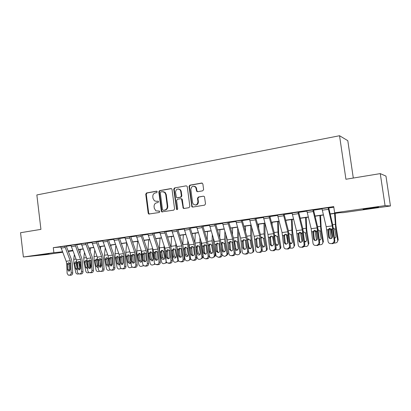 <?xml version="1.0" encoding="UTF-8"?>
<svg xmlns="http://www.w3.org/2000/svg" width="411" height="411" viewBox="0 0 411 411"><rect width="100%" height="100%" fill="white"/><g stroke="black" fill="none" stroke-linecap="round" stroke-linejoin="round"><path stroke-width="0.62" d="M157.243 191.798L156.483 191.172L146.537 192.959L145.746 194.182L148.186 213.217L148.731 214.039L159.242 212.502L159.812 211.644L159.468 211.095L155.882 210.858L154.289 208.305L154.084 206.712C154.002 204.616 154.86 203.311 156.658 202.798L157.958 202.572L158.528 201.714L158.23 201.195L156.468 201.303L154.408 200.825L153.015 198.421L152.81 196.828C152.728 194.737 153.58 193.427 155.379 192.893L156.678 192.661L157.243 191.798M371.904 208.254L363.088 209.353L378.546 207.087L371.904 208.254M49.14 253.916L39.199 255.123L49.14 253.916M202.746 190.817L203.615 189.538L202.87 183.964L201.703 183.044L189.851 185.171L189.003 186.445L191.88 206.743L192.749 207.067L204.657 205.135L205.526 203.861L204.493 196.699L203.46 196.175L198.349 197.044L197.486 198.313L197.927 201.642C197.419 204.94 195.847 205.757 193.221 204.082L192.559 202.531L190.838 189.558C191.511 186.039 193.16 185.33 195.785 187.426L196.648 191.238L197.634 191.706L202.746 190.817M62.657 252.267L46.381 254.568L23.381 256.998L20.55 232.718L40.93 229.369L36.851 194.948L339.548 135.733L345.928 179.253L380.262 173.612L385.061 205.644L390.45 205.968L343.17 212.646L339.851 212.708L330.203 214.074M23.381 256.998L53.877 252.667L62.462 251.784M330.156 213.879L338.238 212.739L334.631 212.806L333.732 206.599L53.281 247.669L53.877 252.667M334.631 212.806L385.061 205.644M172.034 189.481L171.747 188.855L170.925 188.577L159.632 190.606L158.821 191.845L161.312 211.074L161.795 211.865L173.745 210.149L174.577 208.911L172.034 189.481M174.562 187.925L186.132 185.844L187.067 186.245L187.267 186.753L189.861 206.414L189.014 207.673L184.015 208.485L183.229 208.238L181.549 198.986L180.717 198.698L177.439 199.253L176.607 200.501L177.686 208.737C177.609 209.502 177.244 209.749 176.596 209.466L173.73 189.178L174.562 187.925L186.132 185.844M53.281 247.669L60.72 246.996M66.32 246.276L70.954 245.598M76.59 244.776L81.363 244.083M87.045 243.25L91.956 242.536M97.684 241.699L102.745 240.959M108.525 240.116L113.734 239.356M119.565 238.503L124.929 237.722M130.806 236.859L136.334 236.053M142.263 235.19L147.955 234.357M153.94 233.484L159.802 232.626M165.839 231.747L171.875 230.864M177.968 229.975L184.185 229.066M190.334 228.172L196.741 227.237M202.947 226.327L209.548 225.367M215.811 224.452L222.613 223.456M228.932 222.536L235.945 221.508M242.326 220.579L249.549 219.525M255.991 218.585L263.441 217.496M269.945 216.546L277.62 215.426M284.186 214.465L292.103 213.309M298.735 212.343L306.899 211.151M313.598 210.175L322.013 208.942M328.779 207.956L333.824 207.221M68.837 275.19L71.17 275.159L68.267 275.134L67.127 273.392L66.71 263.8L66.186 261.273L60.684 246.754L64.748 246.158L70.24 260.733L70.764 263.271L71.195 272.894L72.706 272.971L72.274 263.379L71.493 259.588L66.366 246.41L66.269 245.999L66.68 245.963L60.684 246.775M79.092 273.952L81.414 273.926L78.475 273.88L77.35 272.139L76.903 262.47L76.374 259.916L70.903 245.259L75.043 244.653L80.499 259.367L81.029 261.93L81.486 271.635L82.976 271.712L82.513 262.043L81.727 258.221L76.636 244.91L76.538 244.519L76.955 244.458L70.908 245.28M89.536 272.693L91.843 272.668L88.863 272.606L87.754 270.864L87.271 261.113L86.747 258.54L81.311 243.733L85.524 243.117L90.944 257.98L91.473 260.564L91.966 270.351L93.425 270.438L92.932 260.687L92.146 256.824L87.086 243.384L86.993 242.993L87.415 242.932L81.311 243.759M94.751 250.299L94.027 256.628L94.196 260.497L96.03 269.852C96.359 271.013 97.042 271.594 98.07 271.589L99.436 271.306L98.342 269.57L97.833 259.731L97.304 257.132L91.905 242.187L96.195 241.555L101.579 256.567L102.108 259.171L102.632 269.046L104.07 269.138L103.541 259.3L102.75 255.406L97.731 241.832L97.633 241.437L98.065 241.375L91.905 242.213M110.985 270.104L113.272 270.089L110.189 269.976L109.131 268.249L108.581 258.324L108.052 255.704L102.693 240.605L107.06 239.967L112.409 255.123L112.938 257.754L113.498 267.715L114.905 267.813L114.34 257.892L113.549 253.962L108.566 240.25L108.473 239.849L108.91 239.788L102.693 240.635M122.01 268.773L124.281 268.763L121.132 268.614L120.115 266.909L119.529 256.896L119 254.25L113.677 239.002L118.132 238.349L123.434 253.659L123.968 256.315L124.564 266.364L125.936 266.467L125.34 256.459L124.543 252.488L119.606 238.642L119.509 238.236L119.955 238.169L113.683 239.027M133.241 267.417L135.496 267.412L132.265 267.222L131.299 265.537L130.683 255.437L130.148 252.765L124.872 237.363L129.408 236.7L134.664 252.164L135.198 254.846L135.835 264.982L137.176 265.095L136.539 254.995L135.743 250.987L130.852 236.998L130.755 236.592L131.207 236.525L124.877 237.394M144.677 266.04L146.917 266.035L143.598 265.789L142.699 264.145L142.042 253.952L141.507 251.255L136.277 235.693L140.901 235.015L146.111 250.643L146.645 253.351L147.318 263.579L148.628 263.698L147.95 253.51L147.153 249.462L142.304 235.328L142.211 234.917L142.674 234.851L136.282 235.724M156.334 264.633L158.559 264.638L155.132 264.309L154.31 262.721L153.611 252.436L153.077 249.713L147.898 233.993L152.609 233.304L157.767 249.092L158.302 251.825L159.016 262.146L160.295 262.269L159.581 251.989L158.78 247.905L153.981 233.628L153.884 233.212L154.356 233.14L147.903 234.029M164.092 245.809L164.266 251.352L166.136 261.273L165.407 250.895L164.873 248.146L159.745 232.261L164.544 231.557L169.651 247.509L170.185 250.273L170.94 260.687L172.183 260.821L171.428 250.443L170.627 246.323L165.88 231.891L165.782 231.47L166.265 231.398L159.745 232.297M177.66 252.431L176.894 246.554L171.819 230.494L176.715 229.775L181.765 245.901L183.101 259.197L184.303 259.341L183.501 248.871L182.7 244.704L178.009 230.119L177.912 229.698L178.405 229.626L171.824 230.53M192.667 260.25L194.835 260.266L192.667 260.25L190.976 259.526L190.504 258.293L189.142 244.92L184.128 228.691L189.122 227.961L194.11 244.257L195.492 257.682L196.653 257.831L195.811 247.263L195.009 243.06L190.375 228.316L190.283 227.889L190.781 227.812L184.133 228.732M205.259 258.735L207.406 258.755L205.259 258.735L203.373 257.779L201.637 243.255L196.684 226.857L201.775 226.112L206.702 242.582L208.13 256.135L209.25 256.289L208.362 245.624L207.56 241.38L202.988 226.476L202.895 226.045L203.404 225.968L196.689 226.898M218.097 257.183L220.219 257.209L218.097 257.183L216.022 255.935L214.378 241.565L209.492 224.981L214.686 224.221L219.546 240.877L221.02 254.558L222.099 254.722L221.164 243.954L220.358 239.664L215.852 224.601L215.754 224.165L216.278 224.087L209.497 225.028M232.241 255.765L233.294 255.637L232.256 255.478L231.193 255.606L232.241 255.765L231.193 255.606C230.078 255.652 229.328 255.113 228.953 253.998L227.375 239.834L222.551 223.07L227.853 222.294L232.647 239.135L234.172 252.95L235.205 253.119L234.219 242.254L233.412 237.918L228.973 222.685L228.881 222.243L229.41 222.166L222.562 223.122M244.56 253.993L246.631 254.029L244.56 253.993C243.245 254.013 242.454 253.34 242.192 251.984L240.63 238.072L235.883 221.118L241.293 220.327L246.009 237.358L247.592 251.306L248.578 251.491L247.54 240.512L246.734 236.135L242.362 220.733L242.269 220.286L242.814 220.204L235.893 221.175M258.195 252.349L260.245 252.39L258.195 252.349C256.849 252.369 256.038 251.686 255.77 250.304L254.162 236.274L249.487 219.13L255.01 218.323L259.649 235.544L261.283 249.631L262.218 249.821L261.129 238.74L260.322 234.316L256.032 218.739L255.94 218.287L256.49 218.205L249.498 219.186M272.118 250.669L274.137 250.72L272.118 250.669C270.741 250.689 269.914 250.006 269.637 248.609L267.967 234.434L263.379 217.095L269.015 216.273L273.572 233.689L275.262 247.92L276.146 248.121L274.194 232.462L269.981 216.705L269.888 216.248L270.453 216.165L263.389 217.162M286.328 248.953L288.317 249.009L286.328 248.953C284.921 248.979 284.073 248.285 283.79 246.877L282.064 232.559L277.559 215.02L283.318 214.182L287.787 231.799L289.534 246.174L290.366 246.384L288.352 230.566L284.227 214.624L284.135 214.162L284.71 214.08L277.569 215.092M300.842 247.201L302.799 247.268L300.842 247.201C299.403 247.232 298.535 246.533 298.242 245.11L296.459 230.648L292.041 212.903L297.918 212.045L302.301 229.867L304.109 244.391L304.88 244.612L302.809 228.629L298.771 212.502L298.684 212.035L299.27 211.948L292.051 212.98M315.663 245.413L317.59 245.485L315.663 245.413C314.194 245.444 313.31 244.74 313.002 243.302L311.158 228.691L306.837 210.74L312.843 209.862L317.122 227.9L318.993 242.572L319.712 242.798L317.575 226.651L313.634 210.334L313.542 209.862L314.143 209.774L306.847 210.822M330.809 243.589L332.699 243.666L330.809 243.589C329.309 243.62 328.399 242.911 328.081 241.457L326.175 226.697L321.952 208.526L328.086 207.627L332.268 225.886L334.205 240.707L334.857 240.949L332.658 224.637L328.815 208.12L328.723 207.642L329.339 207.555L321.962 208.624M353.301 178.04L347.798 140.67L339.548 135.733M380.262 173.612L385.965 176.108L390.45 205.968M72.865 250.828L68.334 251.465M68.226 251.188L72.824 250.715M323.411 215.035L315.052 216.217M308.327 217.167L300.23 218.313M293.562 219.258L285.712 220.368M279.105 221.303L271.501 222.382M264.006 223.44L264.088 233.874L264.504 238.272L266.415 249.004L267.212 248.485L265.028 234.881L264.931 223.312L257.579 224.349M251.09 225.269L243.939 226.281M237.507 227.191L230.571 228.172M224.195 229.076L217.476 230.026M211.151 230.92L204.632 231.845M198.369 232.734L192.045 233.628M185.834 234.506L179.699 235.375M173.54 236.248L167.59 237.09M161.482 237.954L155.707 238.77M149.65 239.628L144.05 240.42M138.045 241.267L132.614 242.038M126.655 242.88L121.384 243.625M115.476 244.463L110.359 245.187M104.497 246.019L99.539 246.718M93.723 247.545L88.91 248.223M83.14 249.04L78.47 249.703M72.742 250.51L68.211 251.152M68.154 251.003L72.685 250.361M78.409 249.549L83.079 248.886M88.848 248.069L93.662 247.386M99.477 246.564L104.44 245.86M110.302 245.028L115.414 244.304M121.327 243.466L126.598 242.721M132.558 241.879L137.988 241.108M143.994 240.255L149.594 239.464M155.651 238.606L161.425 237.784M167.534 236.921L173.483 236.078M179.643 235.205L185.777 234.337M191.988 233.458L198.313 232.559M204.58 231.67L211.1 230.751M217.424 229.852L224.144 228.901M230.52 227.997L237.455 227.016M243.887 226.101L251.039 225.089M257.527 224.17L264.905 223.127M271.45 222.197L279.059 221.123M285.666 220.183L293.516 219.073M300.179 218.128L308.281 216.982M315.006 216.027L323.365 214.845M195.41 186.928L195.359 186.548M192.107 206.307L192.199 206.985M156.185 201.339L156.468 201.303M158.112 201.123L156.981 201.318M159.36 211.038L158.261 211.218M156.863 191.228L147.061 192.99L146.27 194.213L148.71 213.211L149.419 214.095M171.392 188.618L160.141 190.642L159.329 191.875L161.821 211.074L162.54 211.968M160.871 191.916L160.3 192.78L162.494 209.677L163.259 210.319L164.641 210.093C166.47 209.579 167.344 208.269 167.262 206.152L165.751 194.552L164.657 192.389L162.247 191.67L160.871 191.916M163.568 210.319L163.259 210.319M163.157 191.66L165.16 192.42L166.255 194.583L167.76 206.158C167.842 208.269 166.974 209.584 165.145 210.093L163.763 210.319M181.2 198.713L182.032 199.006L182.32 199.633L183.363 207.56L184.113 208.469M175.05 187.961L174.223 189.214L176.807 208.958L177.244 209.564M180.758 191.387L180.09 189.836C177.526 188.248 176.006 189.075 175.533 192.307L176.437 197.475L177.244 197.737L180.516 197.177L181.359 195.924L180.758 191.387L181.241 191.423L180.573 189.867L178.6 188.952M181.241 191.423L181.837 195.944L180.999 197.198L177.727 197.758M194.013 186.157L196.247 187.467L196.946 190.817L197.645 191.706M195.41 205.053C197.393 204.966 198.385 203.835 198.385 201.657L197.927 201.642M203.46 196.175L198.806 197.064L197.943 198.333L198.385 201.657M202.191 183.085L190.319 185.217L189.471 186.486L192.076 206.137L192.831 207.052M74.345 254.65L73.739 259.341L73.882 263.148L75.706 272.339C76.03 273.479 76.693 274.05 77.684 274.05L78.629 273.926M78.897 249.641L78.784 250.525M79.318 269.842L78.799 269.811L77.92 268.434L79.421 268.527L79.148 262.788L77.674 263.112L77.92 268.434M79.251 262.028L80.541 268.537M80.443 249.42L79.929 253.525M77.258 270.197L75.747 268.825L74.622 263.05L75.696 261.617L76.888 262.223M76.523 261.848L76.133 263.261L77.181 268.491M69.356 262.814L68.971 264.114L67.471 264.443L67.702 269.714L69.223 269.801L68.971 264.114M70.358 275.257L69.927 275.236M69.223 269.801L69.665 270.89M72.706 272.971C72.665 274.188 72.151 274.918 71.17 275.159M69.649 275.087C70.635 274.851 71.149 274.116 71.195 272.894M67.471 264.443L67.584 263.687L68.601 262.675L69.891 263.384L70.302 269.39L69.069 271.147L68.591 271.096L67.702 269.714M84.461 252.524L83.793 257.995L83.952 261.833L85.781 271.106C86.11 272.257 86.778 272.832 87.79 272.832L88.956 272.642M89.947 260.065L89.511 261.437L90.769 267.849M90.482 248.003L90.086 251.357M87.656 268.886L85.832 267.556L84.702 261.735L85.801 260.286L87.291 261.468M86.618 260.502L86.187 261.951L87.605 267.895M100.156 261.915L101.127 266.888M100.7 246.554L100.418 249.097M98.234 267.458L97.72 267.659L96.092 266.271L94.962 260.394L96.426 258.945L97.571 260.055L97.941 261.822M96.883 259.13L96.421 260.62L97.428 265.753L98.208 266.929M105.216 247.972L104.435 255.236L104.62 259.136L106.464 268.578C106.793 269.75 107.487 270.33 108.53 270.325L110.091 269.929M111.011 262.531L111.622 265.696M111.093 245.084L110.924 246.728M108.997 265.871L108.191 266.359L106.531 264.961L105.401 259.033L106.536 257.558L108.057 258.689L108.807 262.418M107.338 257.743L106.829 259.269L107.841 264.448L108.992 265.794M79.559 261.453L79.148 262.788M80.587 274.024L80.135 274.003M79.421 268.527L79.888 269.642M82.976 271.712C82.935 272.945 82.411 273.68 81.414 273.926M79.924 273.849C80.921 273.608 81.445 272.868 81.486 271.635M77.674 263.112L77.787 262.352L78.876 261.324L80.135 262.043L80.32 262.768L80.571 268.1L79.318 269.873M91.006 272.77L90.523 272.745M89.798 267.227L89.511 261.437L88.062 261.761L88.329 267.124L89.798 267.227L90.302 268.368M93.425 270.438C93.389 271.681 92.86 272.421 91.843 272.668M90.379 272.591C91.396 272.344 91.925 271.599 91.966 270.351M88.062 261.761L88.175 260.995L89.279 259.958L90.564 260.682L90.754 261.411L91.021 266.79L89.752 268.578L89.192 268.506L88.329 267.124M100.52 258.658L100.058 260.065L98.64 260.389L98.923 265.799L100.366 265.902L100.058 260.065M99.431 271.306L101.024 271.306C102.056 271.055 102.596 270.304 102.632 269.046M101.604 271.491L101.096 271.466M100.366 265.902L100.895 267.073M104.07 269.138C104.029 270.392 103.495 271.142 102.462 271.388M100.166 271.409L101.024 271.306M98.64 260.389L98.748 259.613L99.806 258.576L101.183 259.295L101.666 265.455L100.376 267.263L99.765 267.171L98.923 265.799M115.861 245.537L115.034 253.818L115.229 257.748L117.078 267.278C117.418 268.46 118.116 269.046 119.18 269.041L120.926 268.491M119.288 255.226L119.555 257.322M121.671 243.589L121.605 244.247M119.935 263.847L118.846 265.038L117.161 263.631L116.025 257.646L117.186 256.156L118.728 257.291L119.894 263.189M117.972 256.325L117.428 257.887L118.44 263.112L119.699 264.499M111.283 257.224L110.795 258.668L109.408 258.987L109.706 264.443L111.124 264.556L110.795 258.668M112.398 270.191L111.864 270.161M111.124 264.556L111.684 265.747M114.905 267.813C114.869 269.077 114.325 269.837 113.272 270.089M111.864 269.996C112.917 269.744 113.462 268.984 113.498 267.715M109.408 258.987L109.516 258.206L110.59 257.158L111.998 257.877L112.501 264.093L111.196 265.917L110.523 265.804L109.706 264.443M126.686 242.973L125.823 252.375L126.033 256.341L127.888 265.953C128.227 267.15 128.936 267.741 130.02 267.736L131.957 266.991M130.143 252.75L130.837 257.99M126.845 256.233L128.026 254.733L129.593 255.873L130.785 261.92L130.251 263.472L129.691 263.692L127.985 262.275L126.845 256.233L126.033 256.341M128.802 254.887L128.217 256.485L129.229 261.756L130.554 263.163M122.247 255.765L121.728 257.245L120.372 257.558L120.69 263.066L122.077 263.184L121.728 257.245M123.392 268.871L122.827 268.83M122.077 263.184L122.673 264.401M125.936 266.467C125.905 267.741 125.355 268.506 124.281 268.763M122.899 268.666C123.978 268.409 124.528 267.643 124.564 266.364M120.372 257.558L120.485 256.767L121.564 255.714L123.007 256.438L123.536 262.706L122.211 264.55L121.471 264.412L120.69 263.066M137.613 241.329L136.806 250.905L137.033 254.907L138.892 264.607C139.231 265.814 139.956 266.41 141.06 266.4L142.771 265.932L143.182 265.408M141.24 250.494L141.487 254.322L142.355 258.858M137.86 254.799L139.062 253.279L139.596 253.325L140.66 254.43L141.852 260.533L141.353 262.059L140.732 262.321L139 260.893L137.86 254.799L137.033 254.907M143.465 265.686L143.172 265.758M139.832 253.423L139.211 254.291L139.195 255.056L140.218 260.374L141.605 261.797M133.411 254.286L132.861 255.791L131.541 256.104L131.88 261.663L133.236 261.786L132.861 255.791M134.592 267.52L133.986 267.474M133.236 261.786L133.863 263.03M137.176 265.095C137.146 266.379 136.586 267.155 135.496 267.412M134.145 267.309C135.24 267.047 135.805 266.271 135.835 264.982M131.541 256.104L131.648 255.308L132.743 254.245L134.222 254.974L134.777 261.298C134.757 262.326 134.305 262.948 133.431 263.158L132.619 262.983L131.88 261.663M148.725 239.757L147.991 249.41L148.232 253.443L150.097 263.235C150.441 264.453 151.176 265.054 152.296 265.044L154.115 264.504L154.598 263.698M152.568 248.208L152.774 252.852L154.125 259.963M149.075 253.335L150.303 251.799L150.904 251.866L151.926 252.96L153.123 259.12L152.671 260.615L151.978 260.928L150.22 259.485L149.075 253.335L148.232 253.443M151.063 251.933L150.395 252.827L150.38 253.597L151.402 258.971L152.856 260.41M144.78 252.77L144.204 254.317L142.915 254.625L143.28 260.23L144.6 260.363L144.204 254.317M145.997 266.148L145.355 266.097M144.6 260.363L145.263 261.627M148.628 263.698C148.597 264.992 148.032 265.773 146.917 266.035M145.602 265.927C146.717 265.665 147.287 264.879 147.318 263.579M142.915 254.625L143.028 253.823L144.127 252.75L145.648 253.479L146.234 259.86C146.208 260.898 145.756 261.524 144.862 261.74L143.963 261.514L143.28 260.23M160.043 238.154L159.386 247.884L159.643 251.953L161.513 261.838C161.857 263.066 162.602 263.672 163.748 263.662L165.684 263.03L166.162 261.453M165.243 249.595L165.402 250.838M160.495 251.845L161.749 250.294L162.437 250.386L163.403 251.465L164.606 257.682L164.205 259.125L163.434 259.505C162.52 259.521 161.924 259.033 161.646 258.051L160.495 251.845L159.643 251.953M166.152 261.37L166.866 262.778L169.173 263.086C170.334 262.814 170.919 262.013 170.94 260.687M166.702 262.614L165.808 263.014M162.499 250.412L161.79 251.337L161.77 252.118L162.792 257.538L164.318 258.997M156.365 251.234L155.764 252.811L154.51 253.119L154.896 258.776L156.18 258.909L155.764 252.811M157.619 264.751L156.935 264.689M156.18 258.909L156.874 260.199M160.295 262.269C160.269 263.579 159.689 264.371 158.559 264.638M157.279 264.52C158.415 264.252 158.99 263.461 159.016 262.146M154.51 253.119L154.618 252.308L155.723 251.229L157.29 251.958L157.901 258.396C157.881 259.444 157.418 260.076 156.514 260.297L155.512 260.009L154.896 258.776M171.531 251.856L173.139 260.415C173.488 261.653 174.243 262.269 175.41 262.254L177.48 261.499L177.85 259.839L178.199 259.675M171.572 236.525L170.961 247.499M175.826 243.281L175.97 249.821L177.85 259.839M164.672 192.055L164.729 192.394M172.132 250.325L173.411 248.758L174.207 248.896L175.096 249.939L176.298 256.212L175.97 257.589L175.101 258.062C174.172 258.072 173.565 257.584 173.283 256.592L172.132 250.325L171.423 250.417M178.605 260.934L177.454 261.607M174.151 248.871L173.391 249.821L173.37 250.607L174.398 256.079L176 257.553M161.939 211.465L162.006 211.963M168.171 249.667L167.539 251.28L166.321 251.583L166.727 257.286L167.981 257.435L167.539 251.28M168.212 263.199L169.466 263.323L170.421 263.21L169.173 263.086M169.466 263.323L168.736 263.251M167.981 257.435L168.705 258.74M172.183 260.821C172.163 262.141 171.572 262.937 170.421 263.21M166.321 251.583L166.434 250.761L167.534 249.677L169.152 250.407L169.794 256.906C169.779 257.964 169.306 258.601 168.382 258.822L167.267 258.457L166.727 257.286M183.779 252.524L184.986 258.966C185.335 260.22 186.106 260.836 187.293 260.821L188.248 260.708L189.512 259.901L189.784 258.38L190.488 258.031M183.316 234.861L182.797 245.023M187.77 240.599L187.904 248.265L189.784 258.38M188.824 243.908L188.973 247.782L190.201 254.399M183.989 248.778L185.294 247.196L186.229 247.396L187.01 248.383L188.217 254.717L187.966 255.991L186.99 256.582C186.039 256.598 185.428 256.104 185.145 255.103L183.989 248.778L183.501 248.84M190.714 259.105L189.317 260.173M186.029 247.294L185.212 248.275L185.191 249.071L186.219 254.594L187.899 256.079M181.765 245.901L176.889 246.549L177.429 249.323L178.21 259.798L178.816 261.19L180.321 261.74L181.302 261.622C182.479 261.345 183.08 260.538 183.101 259.197M180.203 248.074L179.54 249.713L178.364 250.016L178.79 255.776L180.008 255.93L179.54 249.713M180.321 261.74L181.534 261.869L182.51 261.75L181.302 261.622M181.534 261.869L180.753 261.786M180.008 255.93L180.763 257.255M184.303 259.341C184.282 260.672 183.686 261.478 182.51 261.75M178.364 250.016L178.472 249.189L179.566 248.1L181.246 248.825L181.919 255.38C181.903 256.449 181.426 257.096 180.486 257.322L179.242 256.844L178.79 255.776M196.304 253.448L197.054 257.492C197.408 258.75 198.189 259.377 199.397 259.362L200.378 259.243L201.786 258.221L201.95 256.89L202.967 256.366L202.803 257.692L201.452 258.704M195.282 233.171L194.881 242.644M199.926 237.748L200.059 246.682L201.95 256.89M200.964 241.093L201.087 246.199L202.967 256.366M196.073 247.201L197.403 245.603L198.513 245.912L199.15 246.8L200.363 253.197L200.198 254.322L199.104 255.082C198.138 255.097 197.511 254.599 197.229 253.587L196.073 247.201L195.811 247.237M198.128 245.691L197.259 246.698L197.234 247.504L198.266 253.078L200.029 254.573M192.471 246.451L191.773 248.121L190.637 248.419L191.089 254.229L192.266 254.394L191.773 248.121M193.843 260.389L193.006 260.291M192.266 254.394L193.057 255.74M196.653 257.831C196.638 259.177 196.032 259.988 194.835 260.266M193.668 260.132C194.871 259.85 195.477 259.033 195.492 257.682M190.637 248.419L190.75 247.581L191.814 246.497L193.576 247.211L194.28 253.828C194.264 254.907 193.781 255.565 192.821 255.791L191.434 255.174L191.089 254.229M209.117 254.692L209.358 255.986C209.713 257.26 210.509 257.887 211.742 257.872L212.739 257.748L214.285 256.438L214.347 255.375L215.323 254.851L215.261 255.914L213.838 257.199M207.473 231.444L207.18 240.147M212.297 234.702L212.112 240.831L212.451 245.064L214.347 255.375M213.319 238.077L213.437 244.581L215.323 254.851M208.387 245.593L209.744 243.975L211.074 244.463L211.521 245.182L212.739 251.645L212.672 252.56L211.454 253.551C210.468 253.566 209.831 253.063 209.548 252.046L208.362 245.598M210.463 244.062L209.538 245.095L209.507 245.906L210.545 251.537C210.817 252.529 211.434 253.032 212.395 253.042M195.502 186.645L195.513 187.046M205.31 244.607L204.246 246.497L203.152 246.79L203.63 252.657L204.765 252.827L204.246 246.497M206.389 258.879L205.49 258.76M204.765 252.827L205.587 254.193M209.25 256.289C209.24 257.651 208.624 258.473 207.406 258.755M206.276 258.611C207.498 258.324 208.12 257.502 208.13 256.135M203.152 246.79L203.265 245.948L204.267 244.874L206.147 245.573L206.882 252.251C206.872 253.34 206.379 253.998 205.402 254.229L203.866 253.428L203.63 252.657M219.9 229.682L219.71 237.501M224.889 231.419L224.73 239.14L225.084 243.415L226.985 253.828L227.92 253.31L227.935 254.019L226.466 255.668M225.896 234.835L226.029 242.937L227.92 253.31M221.092 243.25L222.325 242.32L224.139 243.538L225.362 250.695L224.041 251.989C223.039 252.005 222.392 251.501 222.104 250.469L221.39 246.574M226.985 253.828L227 254.543L225.336 256.228L224.319 256.351L222.104 255.077M223.039 242.398L222.053 243.456L222.017 244.278L223.055 249.965C223.343 250.993 223.99 251.496 224.987 251.475L225.002 251.475M217.722 243.107L216.967 244.843L215.914 245.131L216.422 251.054L217.517 251.229L216.967 244.843M219.186 257.337L218.215 257.199M217.517 251.229L218.364 252.611M222.099 254.722C222.094 256.094 221.467 256.926 220.219 257.209M219.135 257.06C220.383 256.772 221.015 255.935 221.02 254.558M215.914 245.131L216.027 244.278L216.89 243.261L217.378 243.112L218.965 243.893L219.736 250.638C219.731 251.738 219.227 252.4 218.231 252.637L216.551 251.604L216.422 251.054M232.569 227.889L232.467 234.676M237.702 227.864L237.589 237.419L237.964 241.735L239.87 252.251L240.759 251.732L240.795 252.02L239.346 254.101M238.688 231.316L238.868 241.257L240.759 251.732M234.106 241.231L235.154 240.635L237.003 241.858L238.252 248.727L236.88 250.397C235.852 250.417 235.195 249.903 234.907 248.866L234.732 247.91M239.87 252.251L239.906 252.544C239.875 253.736 239.3 254.45 238.185 254.681L237.147 254.805L235.143 253.921M235.863 240.702L234.809 241.786L234.773 242.618L235.816 248.362C236.104 249.395 236.762 249.903 237.779 249.883L237.856 249.873M228.932 243.435L229.523 241.832L230.509 241.56L229.939 243.153L228.932 243.435L229.466 249.415L230.514 249.6L229.939 243.153M230.514 249.6L231.393 251.003M235.205 253.119C235.2 254.507 234.563 255.344 233.294 255.637M232.256 255.478C233.53 255.185 234.167 254.342 234.172 252.95M229.523 241.832L230.422 241.396L232.045 242.182L232.847 248.989C232.847 250.099 232.333 250.777 231.316 251.013L229.466 249.415M245.49 226.06L245.454 231.634M250.725 225.32L250.705 235.667L251.106 240.019L253.012 250.643L253.854 250.124C253.977 251.291 253.525 252.082 252.488 252.493M251.702 227.473L251.958 239.546L253.854 250.124M247.391 239.284L248.239 238.909L250.119 240.147L251.347 246.805C251.434 247.884 250.977 248.537 249.965 248.773L248.239 247.931M253.012 250.643C253.119 251.994 252.544 252.811 251.285 253.099L250.227 253.227L248.424 252.595M248.943 238.976L247.823 240.086L247.776 240.903L248.825 246.739C249.123 247.776 249.79 248.285 250.823 248.265M243.99 239.634L243.173 241.432L242.218 241.709L242.778 247.746L243.78 247.941L243.173 241.432M245.557 254.162L244.483 253.998M243.78 247.941L244.679 249.354C243.615 249.374 242.983 248.835 242.778 247.746M248.578 251.491L248.583 251.635C248.516 252.965 247.864 253.762 246.631 254.029M245.639 253.859C246.877 253.592 247.53 252.791 247.597 251.455L247.592 251.306M242.218 241.709L242.326 240.841L243.733 239.649L245.388 240.44L246.235 247.401C246.189 248.48 245.67 249.133 244.673 249.354M259.161 238.966L259.382 240.471M258.663 224.195L258.678 228.346M260.959 237.368L261.581 237.157L263.502 238.401L264.73 245.126C264.818 246.215 264.345 246.877 263.317 247.119L261.91 246.672M266.415 249.004C266.523 250.366 265.938 251.193 264.648 251.486L261.961 251.172M267.212 248.485C267.335 249.621 266.898 250.412 265.896 250.854M261.088 238.349L262.285 237.214M261.334 240.805L262.208 245.454L264.124 246.61M257.522 237.846L256.675 239.67L255.77 239.947L256.361 246.04L257.312 246.246L256.675 239.67M257.312 246.246L258.236 247.669M262.218 249.821L262.213 250.371C261.992 251.511 261.334 252.184 260.245 252.39M259.3 252.215C260.394 252.005 261.052 251.327 261.273 250.186L261.283 249.631M255.77 239.947L255.878 239.068L257.317 237.861L258.123 237.948L259.007 238.657L259.284 239.49L259.88 245.994L258.298 247.663C257.219 247.684 256.572 247.145 256.361 246.04M272.55 236.438L273.772 243.379M272.097 222.294L272.133 224.75M277.548 221.524L278.18 236.484L280.091 247.33L280.836 246.816C280.96 247.915 280.543 248.701 279.583 249.174M278.422 221.401L278.637 233.073L280.836 246.816M275.195 235.364L277.153 236.618L278.386 243.415C278.473 244.514 277.99 245.187 276.942 245.429L275.848 245.218M280.091 247.33C280.199 248.706 279.598 249.544 278.283 249.842L275.776 249.677M275.683 243.584L275.92 244.077L277.697 244.92M275.899 235.416L274.897 236.048M271.332 236.027L270.453 237.877L269.601 238.144L270.222 244.298L271.126 244.514L270.453 237.877M271.126 244.514L272.067 245.948M276.146 248.121L276.064 249.04L274.137 250.72M273.243 250.53L275.18 248.845L275.262 247.92M269.601 238.144L269.714 237.26L271.178 236.037L272.904 236.844L273.192 237.676L273.767 244.535L272.205 245.937C271.106 245.958 270.443 245.413 270.222 244.298M286.349 234.337L287.87 243.101M285.804 220.358L285.815 220.769M291.368 219.566L292.129 234.666L294.05 245.624L294.738 245.11L293.557 247.448M292.18 219.453L292.519 231.229L294.738 245.11M289.092 233.535L291.086 234.804L292.319 241.668C292.406 242.778 291.908 243.456 290.839 243.702L290.074 243.636M294.05 245.624C294.153 247.011 293.536 247.859 292.195 248.162L289.873 248.121M289.966 242.639L291.543 243.199M285.424 234.167L284.52 236.048L283.724 236.31L284.376 242.526L285.224 242.747L284.52 236.048M285.224 242.747L286.174 244.191M290.366 246.384L290.166 247.628L288.317 249.009M287.479 248.814L289.334 247.427L289.534 246.174M283.724 236.31L283.837 235.411L285.326 234.178L287.094 234.989L287.387 235.832L288.044 242.064L287.911 243.009L286.405 244.175C285.28 244.201 284.607 243.651 284.376 242.526M300.446 232.307L302.075 241.771M305.471 217.573L306.375 232.806L308.296 243.877L308.928 243.369L307.824 245.68M306.226 217.465L306.688 229.343L308.928 243.369M303.416 231.655L305.306 232.945L306.544 239.88C306.627 241.005 306.118 241.694 305.024 241.945L304.587 241.945M308.296 243.877C308.399 245.285 307.762 246.143 306.395 246.446L304.274 246.497M302.095 235.873L301.7 233.417L300.641 233.556M304.505 241.211L305.671 241.442M299.809 232.272L298.884 234.178L298.145 234.434L298.828 240.712L299.624 240.944L298.884 234.178M299.624 240.944L300.575 242.387M304.88 244.612L304.551 246.127L302.799 247.268M302.013 247.062L303.775 245.917L304.109 244.391M298.145 234.434L298.252 233.53L299.778 232.277L301.582 233.094L301.885 233.946L302.578 240.24L302.342 241.401L300.909 242.377C299.758 242.403 299.064 241.848 298.828 240.712M314.852 230.319L316.537 240.235M319.866 215.534L320.914 230.91L322.835 242.1L323.411 241.591L322.404 243.857M320.559 215.436L321.155 227.417L323.411 241.591M317.41 238.873L316.239 230.977M318.186 229.759L319.82 231.054L321.063 238.061C321.14 239.197 320.621 239.896 319.506 240.147L319.409 240.158M322.835 242.1C322.938 243.523 322.286 244.386 320.888 244.699L318.987 244.817M319.342 239.592L320.097 239.649M314.492 230.345L313.552 232.266L312.869 232.518L313.588 238.858L314.323 239.104L313.552 232.266M314.323 239.104L315.268 240.538M319.712 242.798L319.234 244.54L317.59 245.485M316.866 245.269L318.515 244.319L318.993 242.572M312.869 232.518L312.982 231.604L314.538 230.335L316.378 231.157L316.691 232.02L317.415 238.38L317.076 239.721L315.72 240.538C314.543 240.563 313.834 240.003 313.588 238.858M329.565 228.362L331.287 238.555M334.559 213.453L335.756 228.973L337.688 240.281L338.202 239.777L337.297 241.981M335.186 213.366L335.921 225.454L338.202 239.777M332.417 237.507L330.917 229.965L331.112 228.773M333.275 227.864L334.646 229.117L335.89 236.202C335.977 237.239 335.53 237.923 334.539 238.267M337.688 240.281C337.785 241.719 337.118 242.598 335.689 242.911L334.04 243.071M331.564 229.292L332.417 235.128M334.487 237.83L334.821 237.82M329.478 228.377L328.528 230.314L327.911 230.561L328.666 236.967L329.345 237.224L328.528 230.314M329.345 237.224L330.264 238.647M334.857 240.949L334.241 242.87L332.699 243.666M332.037 243.44L333.583 242.639L334.205 240.707M327.911 230.561L328.024 229.636L329.612 228.352L331.492 229.184L331.816 230.052L332.581 236.474L332.129 237.969L330.85 238.657C329.648 238.688 328.923 238.123 328.666 236.967M156.766 191.192L156.483 191.172M148.71 213.211L148.186 213.217M146.27 194.213L145.746 194.182M147.061 192.99L146.537 192.959M161.821 211.074L161.312 211.074M159.329 191.875L158.821 191.845M160.141 190.642L159.632 190.606M171.366 188.608L170.925 188.577M165.145 210.093L164.641 210.093M167.76 206.158L167.262 206.152M166.255 194.583L165.751 194.552M183.363 207.56L182.885 207.555M182.32 199.633L181.842 199.618M176.807 208.958L176.319 208.958M174.223 189.214L173.73 189.178M180.999 197.198L180.516 197.177M181.837 195.944L181.359 195.924M196.946 190.817L196.484 190.781M196.658 188.649L196.196 188.613M197.943 198.333L197.486 198.313M198.806 197.064L198.349 197.044M192.076 206.137L191.608 206.132M189.471 186.486L189.003 186.445M190.319 185.217L189.851 185.171M202.161 183.09L201.703 183.044M76.035 259.033L73.739 259.341M74.622 263.05L73.882 263.148M75.747 268.825L77.134 268.306M76.133 263.261L74.658 263.338M69.891 263.384L70.764 263.271M66.71 263.8L67.584 263.687M66.186 261.273L70.24 260.733M61.018 248.1L65.087 247.509M86.408 257.646L83.793 257.995M84.702 261.735L83.952 261.833M85.832 267.556L87.194 267.042M86.187 261.951L84.738 262.028M97.849 260.019L97.571 260.055M96.965 256.233L94.027 256.628M94.962 260.394L94.196 260.497M96.092 266.271L97.428 265.753M96.421 260.62L94.998 260.692M108.596 258.617L108.057 258.689M107.718 254.794L104.435 255.236M105.401 259.033L104.62 259.136M106.531 264.961L107.841 264.448M106.829 259.269L105.437 259.331M80.135 262.043L81.029 261.93M76.903 262.47L77.787 262.352M76.374 259.916L80.499 259.367M71.242 246.621L75.377 246.019M90.564 260.682L91.473 260.564M87.271 261.113L88.175 260.995M86.747 258.54L90.944 257.98M81.645 245.11L85.858 244.499M101.183 259.295L102.108 259.171M97.833 259.731L98.748 259.613M97.304 257.132L101.579 256.567M92.239 243.574L96.528 242.947M119.529 257.188L118.728 257.291M118.666 253.33L115.034 253.818M116.025 257.646L115.229 257.748M117.161 263.631L118.44 263.112M117.428 257.887L116.061 257.949M111.998 257.877L112.938 257.754M108.581 258.324L109.516 258.206M108.052 255.704L112.409 255.123M103.027 242.007L107.399 241.375M130.41 255.77L129.593 255.873M129.819 251.84L125.823 252.375M127.985 262.275L129.229 261.756M128.217 256.485L126.876 256.541M123.007 256.438L123.968 256.315M119.529 256.896L120.485 256.767M119 254.25L123.434 253.659M114.017 240.414L118.466 239.767M141.487 254.322L140.66 254.43M141.184 250.32L136.806 250.905M139 260.893L140.218 260.374M139.195 255.056L137.891 255.103M134.222 254.974L135.198 254.846M130.683 255.437L131.648 255.308M130.148 252.765L134.664 252.164M125.206 238.791L129.742 238.133M152.774 252.852L151.926 252.96M152.522 248.799L147.991 249.41M150.22 259.485L151.402 258.971M150.38 253.597L149.106 253.644M145.648 253.479L146.645 253.351M142.042 253.952L143.028 253.823M141.507 251.255L146.111 250.643M136.611 237.137L141.235 236.464M164.266 251.352L163.403 251.465M163.999 247.268L159.386 247.884M161.646 258.051L162.792 257.538M161.77 252.118L160.531 252.159M157.29 251.958L158.302 251.825M153.611 252.436L154.618 252.308M153.077 249.713L157.767 249.092M148.232 235.446L152.943 234.763M175.97 249.821L175.096 249.939M175.692 245.701L170.986 246.333M173.283 256.592L174.398 256.079M173.37 250.607L172.168 250.643M169.152 250.407L170.185 250.273M165.407 250.895L166.434 250.761M164.873 248.146L169.651 247.509M160.074 233.731L164.878 233.032M187.904 248.265L187.01 248.383M187.601 244.108L182.813 244.751M185.145 255.103L186.219 254.594M185.191 249.071L184.025 249.097M181.246 248.825L182.299 248.686M177.429 249.323L178.472 249.189M172.147 231.979L177.043 231.27M200.059 246.682L199.15 246.8M199.741 242.485L195.025 243.117M197.229 253.587L198.266 253.078M197.234 247.504L196.104 247.525M193.576 247.211L194.65 247.073M189.682 247.725L190.75 247.581M189.142 244.92L194.11 244.257M184.462 230.191L189.45 229.466M212.451 245.064L211.521 245.182M212.112 240.831L207.576 241.437M209.548 252.046L210.545 251.537M209.507 245.906L208.418 245.922M206.147 245.573L207.242 245.429M202.176 246.091L203.265 245.948M201.637 243.255L206.702 242.582M197.013 228.372L202.104 227.632M225.084 243.415L224.139 243.538M224.73 239.14L220.373 239.721M222.104 250.469L223.055 249.965M222.017 244.278L221.19 244.283M218.965 243.893L220.085 243.749M214.917 244.422L216.027 244.278M214.378 241.565L219.546 240.877M209.816 226.512L215.01 225.757M237.964 241.735L237.003 241.858M237.589 237.419L233.427 237.974M234.907 248.866L235.816 248.362M234.773 242.618L234.255 242.618M232.045 242.182L233.186 242.033M227.915 242.726L229.045 242.577M227.375 239.834L232.647 239.135M222.88 224.617L228.182 223.851M251.106 240.019L250.119 240.147M250.705 235.667L246.749 236.197M248.162 247.109L248.825 246.723L248.162 247.129M245.388 240.44L246.554 240.286M241.175 240.99L242.326 240.841M240.63 238.072L246.009 237.358M236.212 222.685L241.617 221.899M264.504 238.272L263.502 238.401M264.088 233.874L260.338 234.378M261.771 245.254L262.095 245.059M259.007 238.657L260.194 238.503M254.702 239.223L255.878 239.068M254.162 236.274L259.649 235.544M249.816 220.712L255.334 219.911M278.18 236.484L277.153 236.618M277.738 232.051L274.209 232.523M273.063 237.152L272.678 237.204M272.904 236.844L274.116 236.685M268.511 237.414L269.714 237.26M267.967 234.434L273.572 233.689M263.703 218.693L269.339 217.876M292.129 234.666L291.086 234.804M291.666 230.186L288.368 230.628M287.253 235.303L286.513 235.4M287.094 234.989L288.327 234.825M282.609 235.575L283.837 235.411M282.064 232.559L287.787 231.799M277.882 216.638L283.636 215.801M306.375 232.806L305.306 232.945M305.882 228.285L302.825 228.691M301.582 233.094L302.84 232.929M296.999 233.689L298.252 233.53M296.459 230.648L302.301 229.867M292.36 214.537L298.237 213.684M320.914 230.91L319.82 231.054M320.395 226.343L317.59 226.718M316.141 231.532L315.062 231.676M316.675 231.922L316.172 231.886M316.378 231.157L317.667 230.992M311.697 231.768L312.982 231.604M311.158 228.691L317.122 227.9M307.151 212.389L313.156 211.521M335.756 228.973L334.646 229.117M335.217 224.36L332.674 224.699M330.886 229.61L329.781 229.754M332.062 236.679L332.55 236.243M331.543 230.021L330.917 229.965M331.492 229.184L332.812 229.009M326.714 229.806L328.024 229.636M326.175 226.697L332.268 225.886M322.265 210.196L328.404 209.307M149.255 214.033L148.731 214.039M162.299 211.86L161.795 211.865M165.16 192.42L164.657 192.389M183.707 208.238L183.229 208.238M182.032 199.006L181.549 198.986M177.079 209.466L176.596 209.466M180.573 189.867L180.09 189.836M197.105 191.274L196.648 191.238M196.247 187.467L195.785 187.426M192.348 206.748L191.88 206.743M68.591 271.096L69.176 271.126M78.799 269.811L79.451 269.852M89.192 268.506L89.906 268.547M99.765 267.171L100.561 267.222M120.716 268.676L121.014 268.547M110.523 265.804L111.412 265.871M131.638 267.325L132.111 267.119M121.471 264.412L122.473 264.489M142.771 265.932L143.413 265.65M132.619 262.983L133.745 263.081M154.115 264.504L154.926 264.134M143.963 261.514L145.237 261.637M165.684 263.03L166.661 262.572M155.512 260.009L156.797 260.142M177.48 261.499L178.58 260.97M167.267 258.457L168.52 258.596M189.512 259.901L190.576 259.372M179.242 256.844L180.455 256.993M201.786 258.221L202.803 257.692M191.434 255.174L192.61 255.329M214.285 256.438L215.261 255.914M203.866 253.428L205.002 253.592M204.555 244.797L204.267 244.874M227 254.543L227.935 254.019M216.551 251.604L217.645 251.779M217.491 243.101L216.89 243.261M239.906 252.544L240.795 252.02M229.513 249.698L230.561 249.883M248.583 251.635L247.597 251.455M261.812 245.696L262.208 245.454M262.213 250.371L261.273 250.186M276.064 249.04L275.18 248.845M290.166 247.628L289.334 247.427M304.551 246.127L303.775 245.917M319.234 244.54L318.515 244.319M334.241 242.87L333.583 242.639"/></g></svg>
